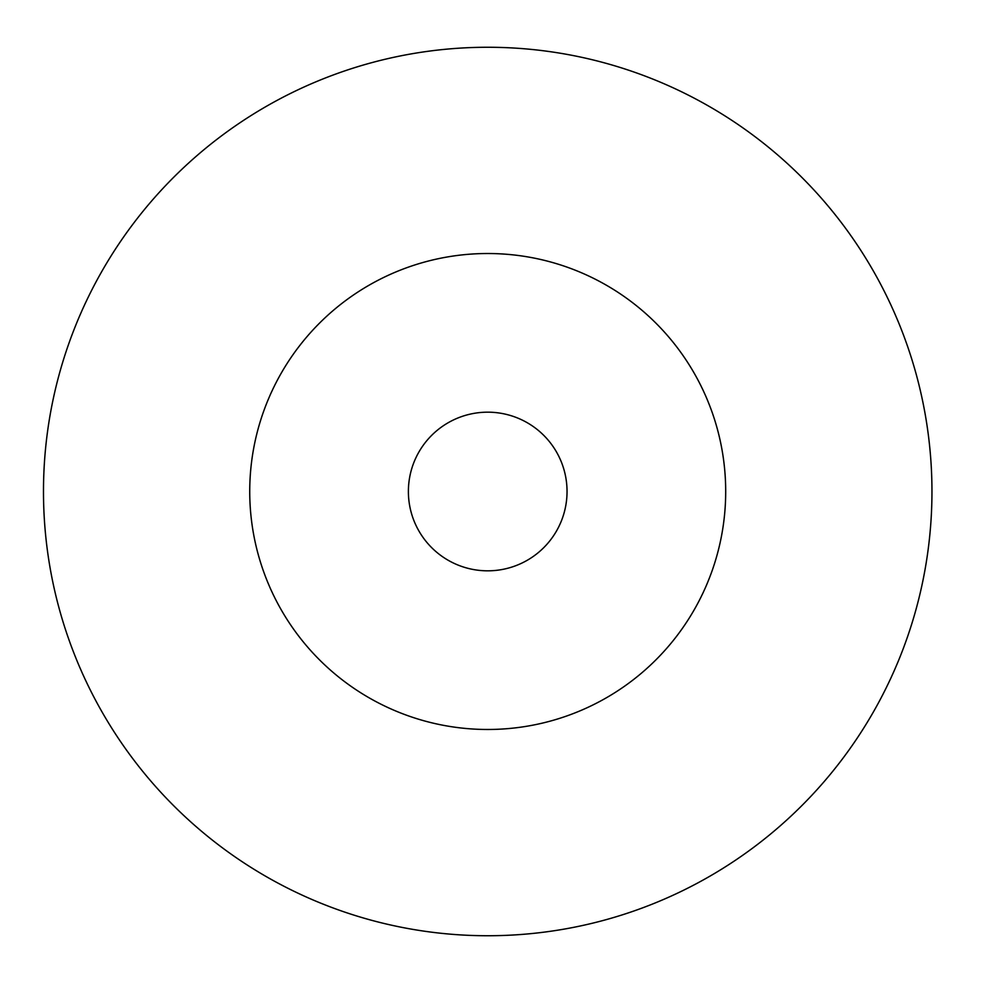 <?xml version="1.0" encoding="UTF-8"?>
<svg xmlns="http://www.w3.org/2000/svg" width="983" height="983" viewBox="0 0 983 983"><rect width="100%" height="100%" fill="white"/><g stroke="black" fill="none" stroke-linecap="round" stroke-linejoin="round"><path stroke-width="1.47" d="M249.731 491.5A237.984 237.984 0 0 1 606.708 285.402A237.984 237.984 0 0 1 606.708 697.598A237.984 237.984 0 0 1 249.731 491.5M931.958 491.5A444.242 444.242 0 0 0 265.594 106.778A444.242 444.242 0 0 0 265.594 876.222A444.242 444.242 0 0 0 931.958 491.5M408.387 491.5A79.328 79.328 0 0 0 527.38 560.199A79.328 79.328 0 0 0 527.38 422.801A79.328 79.328 0 0 0 408.387 491.5"/></g></svg>

